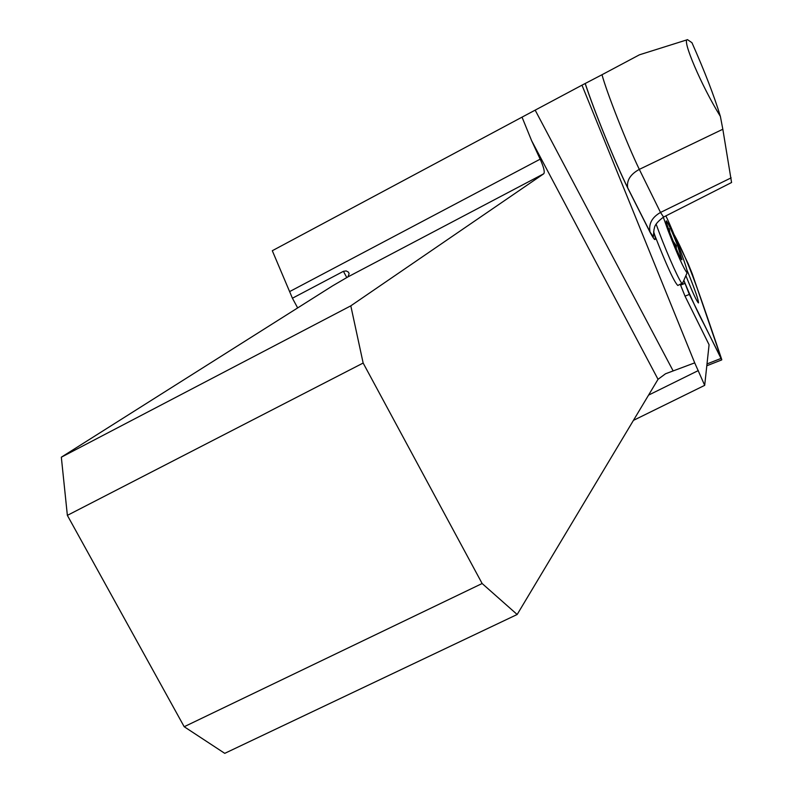 <?xml version="1.0" encoding="UTF-8"?>
<svg xmlns="http://www.w3.org/2000/svg" width="793" height="793" viewBox="0 0 793 793"><rect width="100%" height="100%" fill="white"/><g stroke="black" fill="none" stroke-linecap="round" stroke-linejoin="round"><path stroke-width="1.19" d="M346.809 277.609L343.428 271.315L292.419 298.227L272.306 250.717L522.032 117.146L531.617 140.688L540.172 159.165C543.82 167.313 545.009 172.19 543.72 173.786L350.803 305.84L61.329 457.194L67.365 515.371L363.154 363.045L482.134 583.519L517.165 614.496L658.031 379.312L665.525 373.771L694.708 362.867L704.69 385.348L709.081 344.747L685.023 296.146L680.325 284.479M704.69 385.348L633.429 420.379M682.714 282.972L677.807 285.48C674.119 281.882 666.417 265.11 654.721 235.164L653.64 231.685M694.708 362.867L581.983 85.168L601.996 74.73C606.714 92.414 627.104 144.157 639.307 169.375L722.829 129.239L720.381 116.412C714.215 96.112 704.739 71.539 691.962 42.713L687.541 39.67C681.415 38.827 701.27 85.515 720.381 116.412M292.419 298.227L297.662 307.922M687.313 39.739L639.445 54.806L601.996 74.73M522.032 117.146L581.983 85.168M731.572 182.519L722.829 129.239M517.165 614.496L224.756 753.35L184.194 726.725L67.365 515.371M61.329 457.194L332.723 285.777L347.978 276.876L349.118 273.724L348.484 272.168L346.184 270.919L343.428 271.315M482.134 583.519L184.194 726.725M363.154 363.045L350.803 305.84M675.2 246.187L676.31 245.741L673.188 241.3M676.26 248.665L676.31 245.741M668.539 228.989L669.233 228.711L669.847 232.646M682.495 283.616L682.426 283.626C680.87 284.439 668.162 256.456 658.894 231.675L656.098 224.072M665.872 215.884C674.635 233.925 689.692 274.299 687.075 272.851C683.903 269.085 677.609 255.078 668.172 230.813L663.305 217.193M677.638 245.84L681.95 259.648C681.197 262.314 663.919 219.116 666.467 220.94C668.459 223.497 672.186 231.794 677.638 245.84M689.345 294.431L721.749 359.903L692.21 273.684L688.056 263.454L673.981 234.381C689.266 261.631 703.064 305.057 716.396 343.666L721.769 359.616L704.095 324.396C697.939 312.878 691.189 298.198 683.834 280.375L689.345 294.431L685.023 296.146M685.876 275.647C692.487 292.24 696.68 301.33 698.455 302.926C698.673 300.636 695.56 291.428 689.137 275.3L686.817 269.719M654.721 235.164C656.198 241.796 654.711 240.943 650.25 232.627L627.818 188.189C615.11 162.416 594.998 113.082 585.184 83.612M535.176 110.158L672.979 370.599M658.031 379.312L531.617 140.688M290.04 291.378L540.172 159.165M731.156 177.85L660.519 212.445L639.307 169.375C630.415 174.282 626.539 180.398 627.679 187.733L627.818 188.189M650.25 232.627L650.042 231.982C648.486 223.844 651.985 217.332 660.519 212.445L663.582 217.054M543.72 173.786L347.978 276.876M698.306 370.569L648.555 395.122M707.009 363.937L720.877 358.495M680.543 285.153L684.874 283.428M731.602 182.499L663.523 217.084C652.976 224.994 654.869 228.146 654.017 229.355L653.343 236.849L650.042 231.982L627.679 187.733C615.051 162.198 594.879 112.685 585.244 83.582M687.075 272.851L682.426 283.626M681.385 259.212L681.95 259.648M666.348 221.723L666.467 220.94M706.811 365.761L721.749 359.903"/></g></svg>
